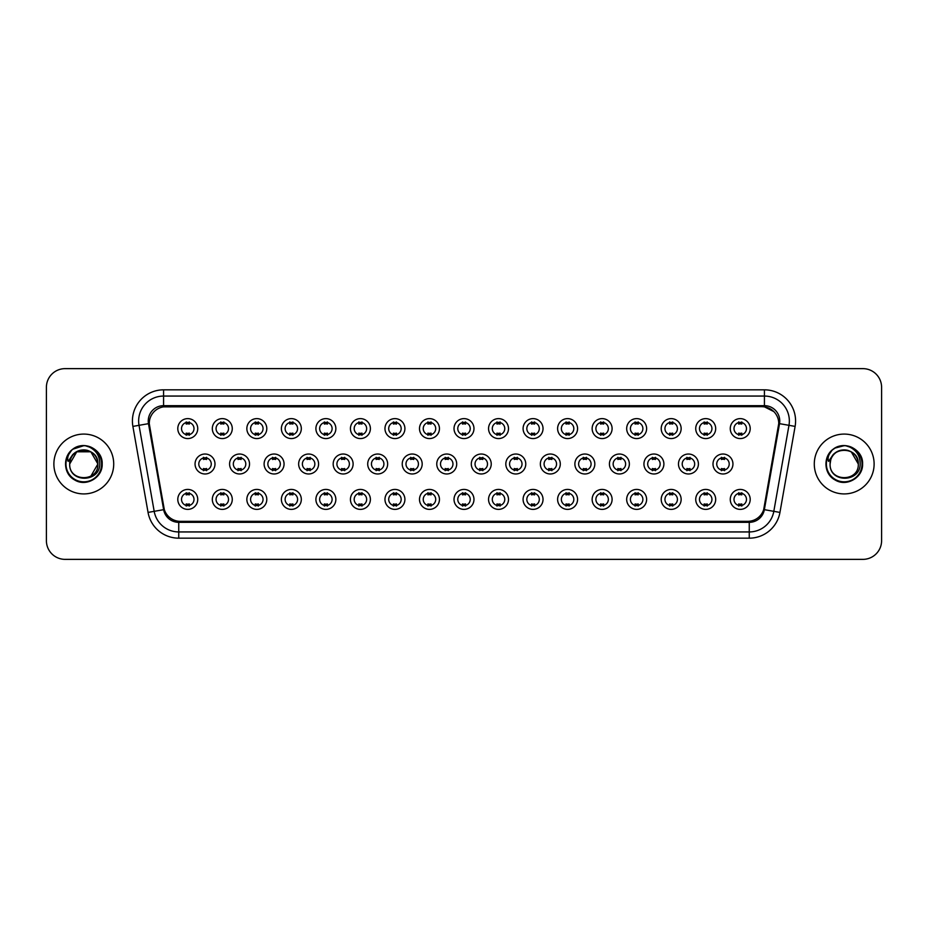<?xml version="1.0" encoding="UTF-8"?>
<svg xmlns="http://www.w3.org/2000/svg" width="928" height="928" viewBox="0 0 928 928"><rect width="100%" height="100%" fill="white"/><g stroke="black" fill="none" stroke-linecap="round" stroke-linejoin="round"><path stroke-width="1.39" d="M232.267 499.403A9.976 9.976 0 0 1 222.291 509.379A9.976 9.976 0 0 1 212.315 499.403A9.976 9.976 0 0 1 222.291 489.427A9.976 9.976 0 0 1 232.267 499.403M216.062 499.403A6.229 6.229 0 0 0 222.291 505.632A6.229 6.229 0 0 0 228.52 499.403A6.229 6.229 0 0 0 222.291 493.174A6.229 6.229 0 0 0 216.062 499.403M266.788 499.403A9.976 9.976 0 0 1 256.824 509.379A9.976 9.976 0 0 1 246.848 499.403A9.976 9.976 0 0 1 256.824 489.427A9.976 9.976 0 0 1 266.788 499.403M250.583 499.403A6.229 6.229 0 0 0 256.824 505.632A6.229 6.229 0 0 0 263.053 499.403A6.229 6.229 0 0 0 256.824 493.174A6.229 6.229 0 0 0 250.583 499.403M301.322 499.403A9.976 9.976 0 0 1 291.346 509.379A9.976 9.976 0 0 1 281.381 499.403A9.976 9.976 0 0 1 291.346 489.427A9.976 9.976 0 0 1 301.322 499.403M285.116 499.403A6.229 6.229 0 0 0 291.346 505.632A6.229 6.229 0 0 0 297.586 499.403A6.229 6.229 0 0 0 291.346 493.174A6.229 6.229 0 0 0 285.116 499.403M335.855 499.403A9.976 9.976 0 0 1 325.879 509.379A9.976 9.976 0 0 1 315.903 499.403A9.976 9.976 0 0 1 325.879 489.427A9.976 9.976 0 0 1 335.855 499.403M319.65 499.403A6.229 6.229 0 0 0 325.879 505.632A6.229 6.229 0 0 0 332.108 499.403A6.229 6.229 0 0 0 325.879 493.174A6.229 6.229 0 0 0 319.65 499.403M370.388 499.403A9.976 9.976 0 0 1 360.412 509.379A9.976 9.976 0 0 1 350.436 499.403A9.976 9.976 0 0 1 360.412 489.427A9.976 9.976 0 0 1 370.388 499.403M354.183 499.403A6.229 6.229 0 0 0 360.412 505.632A6.229 6.229 0 0 0 366.641 499.403A6.229 6.229 0 0 0 360.412 493.174A6.229 6.229 0 0 0 354.183 499.403M404.91 499.403A9.976 9.976 0 0 1 394.945 509.379A9.976 9.976 0 0 1 384.969 499.403A9.976 9.976 0 0 1 394.945 489.427A9.976 9.976 0 0 1 404.91 499.403M388.704 499.403A6.229 6.229 0 0 0 394.945 505.632A6.229 6.229 0 0 0 401.174 499.403A6.229 6.229 0 0 0 394.945 493.174A6.229 6.229 0 0 0 388.704 499.403M439.443 499.403A9.976 9.976 0 0 1 429.467 509.379A9.976 9.976 0 0 1 419.502 499.403A9.976 9.976 0 0 1 429.467 489.427A9.976 9.976 0 0 1 439.443 499.403M423.238 499.403A6.229 6.229 0 0 0 429.467 505.632A6.229 6.229 0 0 0 435.708 499.403A6.229 6.229 0 0 0 429.467 493.174A6.229 6.229 0 0 0 423.238 499.403M473.976 499.403A9.976 9.976 0 0 1 464 509.379A9.976 9.976 0 0 1 454.024 499.403A9.976 9.976 0 0 1 464 489.427A9.976 9.976 0 0 1 473.976 499.403M457.771 499.403A6.229 6.229 0 0 0 464 505.632A6.229 6.229 0 0 0 470.229 499.403A6.229 6.229 0 0 0 464 493.174A6.229 6.229 0 0 0 457.771 499.403M508.498 499.403A9.976 9.976 0 0 1 498.533 509.379A9.976 9.976 0 0 1 488.557 499.403A9.976 9.976 0 0 1 498.533 489.427A9.976 9.976 0 0 1 508.498 499.403M492.292 499.403A6.229 6.229 0 0 0 498.533 505.632A6.229 6.229 0 0 0 504.762 499.403A6.229 6.229 0 0 0 498.533 493.174A6.229 6.229 0 0 0 492.292 499.403M543.031 499.403A9.976 9.976 0 0 1 533.055 509.379A9.976 9.976 0 0 1 523.09 499.403A9.976 9.976 0 0 1 533.055 489.427A9.976 9.976 0 0 1 543.031 499.403M526.826 499.403A6.229 6.229 0 0 0 533.055 505.632A6.229 6.229 0 0 0 539.296 499.403A6.229 6.229 0 0 0 533.055 493.174A6.229 6.229 0 0 0 526.826 499.403M577.564 499.403A9.976 9.976 0 0 1 567.588 509.379A9.976 9.976 0 0 1 557.612 499.403A9.976 9.976 0 0 1 567.588 489.427A9.976 9.976 0 0 1 577.564 499.403M561.359 499.403A6.229 6.229 0 0 0 567.588 505.632A6.229 6.229 0 0 0 573.817 499.403A6.229 6.229 0 0 0 567.588 493.174A6.229 6.229 0 0 0 561.359 499.403M612.097 499.403A9.976 9.976 0 0 1 602.121 509.379A9.976 9.976 0 0 1 592.145 499.403A9.976 9.976 0 0 1 602.121 489.427A9.976 9.976 0 0 1 612.097 499.403M595.892 499.403A6.229 6.229 0 0 0 602.121 505.632A6.229 6.229 0 0 0 608.35 499.403A6.229 6.229 0 0 0 602.121 493.174A6.229 6.229 0 0 0 595.892 499.403M646.619 499.403A9.976 9.976 0 0 1 636.654 509.379A9.976 9.976 0 0 1 626.678 499.403A9.976 9.976 0 0 1 636.654 489.427A9.976 9.976 0 0 1 646.619 499.403M630.414 499.403A6.229 6.229 0 0 0 636.654 505.632A6.229 6.229 0 0 0 642.884 499.403A6.229 6.229 0 0 0 636.654 493.174A6.229 6.229 0 0 0 630.414 499.403M681.152 499.403A9.976 9.976 0 0 1 671.176 509.379A9.976 9.976 0 0 1 661.212 499.403A9.976 9.976 0 0 1 671.176 489.427A9.976 9.976 0 0 1 681.152 499.403M664.947 499.403A6.229 6.229 0 0 0 671.176 505.632A6.229 6.229 0 0 0 677.417 499.403A6.229 6.229 0 0 0 671.176 493.174A6.229 6.229 0 0 0 664.947 499.403M715.685 499.403A9.976 9.976 0 0 1 705.709 509.379A9.976 9.976 0 0 1 695.733 499.403A9.976 9.976 0 0 1 705.709 489.427A9.976 9.976 0 0 1 715.685 499.403M699.48 499.403A6.229 6.229 0 0 0 705.709 505.632A6.229 6.229 0 0 0 711.938 499.403A6.229 6.229 0 0 0 705.709 493.174A6.229 6.229 0 0 0 699.48 499.403M750.207 499.403A9.976 9.976 0 0 1 740.242 509.379A9.976 9.976 0 0 1 730.266 499.403A9.976 9.976 0 0 1 740.242 489.427A9.976 9.976 0 0 1 750.207 499.403M734.002 499.403A6.229 6.229 0 0 0 740.242 505.632A6.229 6.229 0 0 0 746.472 499.403A6.229 6.229 0 0 0 740.242 493.174A6.229 6.229 0 0 0 734.002 499.403M197.734 499.403A9.976 9.976 0 0 1 187.758 509.379A9.976 9.976 0 0 1 177.793 499.403A9.976 9.976 0 0 1 187.758 489.427A9.976 9.976 0 0 1 197.734 499.403M181.528 499.403A6.229 6.229 0 0 0 187.758 505.632A6.229 6.229 0 0 0 193.998 499.403A6.229 6.229 0 0 0 187.758 493.174A6.229 6.229 0 0 0 181.528 499.403M249.528 464A9.976 9.976 0 0 1 239.552 473.976A9.976 9.976 0 0 1 229.587 464A9.976 9.976 0 0 1 239.552 454.024A9.976 9.976 0 0 1 249.528 464M233.322 464A6.229 6.229 0 0 0 239.552 470.229A6.229 6.229 0 0 0 245.792 464A6.229 6.229 0 0 0 239.552 457.771A6.229 6.229 0 0 0 233.322 464M284.061 464A9.976 9.976 0 0 1 274.085 473.976A9.976 9.976 0 0 1 264.109 464A9.976 9.976 0 0 1 274.085 454.024A9.976 9.976 0 0 1 284.061 464M267.856 464A6.229 6.229 0 0 0 274.085 470.229A6.229 6.229 0 0 0 280.314 464A6.229 6.229 0 0 0 274.085 457.771A6.229 6.229 0 0 0 267.856 464M318.582 464A9.976 9.976 0 0 1 308.618 473.976A9.976 9.976 0 0 1 298.642 464A9.976 9.976 0 0 1 308.618 454.024A9.976 9.976 0 0 1 318.582 464M302.377 464A6.229 6.229 0 0 0 308.618 470.229A6.229 6.229 0 0 0 314.847 464A6.229 6.229 0 0 0 308.618 457.771A6.229 6.229 0 0 0 302.377 464M353.116 464A9.976 9.976 0 0 1 343.14 473.976A9.976 9.976 0 0 1 333.175 464A9.976 9.976 0 0 1 343.14 454.024A9.976 9.976 0 0 1 353.116 464M336.91 464A6.229 6.229 0 0 0 343.14 470.229A6.229 6.229 0 0 0 349.38 464A6.229 6.229 0 0 0 343.14 457.771A6.229 6.229 0 0 0 336.91 464M387.649 464A9.976 9.976 0 0 1 377.673 473.976A9.976 9.976 0 0 1 367.708 464A9.976 9.976 0 0 1 377.673 454.024A9.976 9.976 0 0 1 387.649 464M371.444 464A6.229 6.229 0 0 0 377.673 470.229A6.229 6.229 0 0 0 383.914 464A6.229 6.229 0 0 0 377.673 457.771A6.229 6.229 0 0 0 371.444 464M422.182 464A9.976 9.976 0 0 1 412.206 473.976A9.976 9.976 0 0 1 402.23 464A9.976 9.976 0 0 1 412.206 454.024A9.976 9.976 0 0 1 422.182 464M405.977 464A6.229 6.229 0 0 0 412.206 470.229A6.229 6.229 0 0 0 418.435 464A6.229 6.229 0 0 0 412.206 457.771A6.229 6.229 0 0 0 405.977 464M456.704 464A9.976 9.976 0 0 1 446.739 473.976A9.976 9.976 0 0 1 436.763 464A9.976 9.976 0 0 1 446.739 454.024A9.976 9.976 0 0 1 456.704 464M440.498 464A6.229 6.229 0 0 0 446.739 470.229A6.229 6.229 0 0 0 452.968 464A6.229 6.229 0 0 0 446.739 457.771A6.229 6.229 0 0 0 440.498 464M491.237 464A9.976 9.976 0 0 1 481.261 473.976A9.976 9.976 0 0 1 471.296 464A9.976 9.976 0 0 1 481.261 454.024A9.976 9.976 0 0 1 491.237 464M475.032 464A6.229 6.229 0 0 0 481.261 470.229A6.229 6.229 0 0 0 487.502 464A6.229 6.229 0 0 0 481.261 457.771A6.229 6.229 0 0 0 475.032 464M525.77 464A9.976 9.976 0 0 1 515.794 473.976A9.976 9.976 0 0 1 505.818 464A9.976 9.976 0 0 1 515.794 454.024A9.976 9.976 0 0 1 525.77 464M509.565 464A6.229 6.229 0 0 0 515.794 470.229A6.229 6.229 0 0 0 522.023 464A6.229 6.229 0 0 0 515.794 457.771A6.229 6.229 0 0 0 509.565 464M560.292 464A9.976 9.976 0 0 1 550.327 473.976A9.976 9.976 0 0 1 540.351 464A9.976 9.976 0 0 1 550.327 454.024A9.976 9.976 0 0 1 560.292 464M544.086 464A6.229 6.229 0 0 0 550.327 470.229A6.229 6.229 0 0 0 556.556 464A6.229 6.229 0 0 0 550.327 457.771A6.229 6.229 0 0 0 544.086 464M594.825 464A9.976 9.976 0 0 1 584.86 473.976A9.976 9.976 0 0 1 574.884 464A9.976 9.976 0 0 1 584.86 454.024A9.976 9.976 0 0 1 594.825 464M578.62 464A6.229 6.229 0 0 0 584.86 470.229A6.229 6.229 0 0 0 591.09 464A6.229 6.229 0 0 0 584.86 457.771A6.229 6.229 0 0 0 578.62 464M629.358 464A9.976 9.976 0 0 1 619.382 473.976A9.976 9.976 0 0 1 609.418 464A9.976 9.976 0 0 1 619.382 454.024A9.976 9.976 0 0 1 629.358 464M613.153 464A6.229 6.229 0 0 0 619.382 470.229A6.229 6.229 0 0 0 625.623 464A6.229 6.229 0 0 0 619.382 457.771A6.229 6.229 0 0 0 613.153 464M663.891 464A9.976 9.976 0 0 1 653.915 473.976A9.976 9.976 0 0 1 643.939 464A9.976 9.976 0 0 1 653.915 454.024A9.976 9.976 0 0 1 663.891 464M647.686 464A6.229 6.229 0 0 0 653.915 470.229A6.229 6.229 0 0 0 660.144 464A6.229 6.229 0 0 0 653.915 457.771A6.229 6.229 0 0 0 647.686 464M698.413 464A9.976 9.976 0 0 1 688.448 473.976A9.976 9.976 0 0 1 678.472 464A9.976 9.976 0 0 1 688.448 454.024A9.976 9.976 0 0 1 698.413 464M682.208 464A6.229 6.229 0 0 0 688.448 470.229A6.229 6.229 0 0 0 694.678 464A6.229 6.229 0 0 0 688.448 457.771A6.229 6.229 0 0 0 682.208 464M732.946 464A9.976 9.976 0 0 1 722.97 473.976A9.976 9.976 0 0 1 713.006 464A9.976 9.976 0 0 1 722.97 454.024A9.976 9.976 0 0 1 732.946 464M716.741 464A6.229 6.229 0 0 0 722.97 470.229A6.229 6.229 0 0 0 729.211 464A6.229 6.229 0 0 0 722.97 457.771A6.229 6.229 0 0 0 716.741 464M214.994 464A9.976 9.976 0 0 1 205.03 473.976A9.976 9.976 0 0 1 195.054 464A9.976 9.976 0 0 1 205.03 454.024A9.976 9.976 0 0 1 214.994 464M198.789 464A6.229 6.229 0 0 0 205.03 470.229A6.229 6.229 0 0 0 211.259 464A6.229 6.229 0 0 0 205.03 457.771A6.229 6.229 0 0 0 198.789 464M232.267 428.597A9.976 9.976 0 0 1 222.291 438.573A9.976 9.976 0 0 1 212.315 428.597A9.976 9.976 0 0 1 222.291 418.621A9.976 9.976 0 0 1 232.267 428.597M216.062 428.597A6.229 6.229 0 0 0 222.291 434.826A6.229 6.229 0 0 0 228.52 428.597A6.229 6.229 0 0 0 222.291 422.368A6.229 6.229 0 0 0 216.062 428.597M266.788 428.597A9.976 9.976 0 0 1 256.824 438.573A9.976 9.976 0 0 1 246.848 428.597A9.976 9.976 0 0 1 256.824 418.621A9.976 9.976 0 0 1 266.788 428.597M250.583 428.597A6.229 6.229 0 0 0 256.824 434.826A6.229 6.229 0 0 0 263.053 428.597A6.229 6.229 0 0 0 256.824 422.368A6.229 6.229 0 0 0 250.583 428.597M301.322 428.597A9.976 9.976 0 0 1 291.346 438.573A9.976 9.976 0 0 1 281.381 428.597A9.976 9.976 0 0 1 291.346 418.621A9.976 9.976 0 0 1 301.322 428.597M285.116 428.597A6.229 6.229 0 0 0 291.346 434.826A6.229 6.229 0 0 0 297.586 428.597A6.229 6.229 0 0 0 291.346 422.368A6.229 6.229 0 0 0 285.116 428.597M335.855 428.597A9.976 9.976 0 0 1 325.879 438.573A9.976 9.976 0 0 1 315.903 428.597A9.976 9.976 0 0 1 325.879 418.621A9.976 9.976 0 0 1 335.855 428.597M319.65 428.597A6.229 6.229 0 0 0 325.879 434.826A6.229 6.229 0 0 0 332.108 428.597A6.229 6.229 0 0 0 325.879 422.368A6.229 6.229 0 0 0 319.65 428.597M370.388 428.597A9.976 9.976 0 0 1 360.412 438.573A9.976 9.976 0 0 1 350.436 428.597A9.976 9.976 0 0 1 360.412 418.621A9.976 9.976 0 0 1 370.388 428.597M354.183 428.597A6.229 6.229 0 0 0 360.412 434.826A6.229 6.229 0 0 0 366.641 428.597A6.229 6.229 0 0 0 360.412 422.368A6.229 6.229 0 0 0 354.183 428.597M404.91 428.597A9.976 9.976 0 0 1 394.945 438.573A9.976 9.976 0 0 1 384.969 428.597A9.976 9.976 0 0 1 394.945 418.621A9.976 9.976 0 0 1 404.91 428.597M388.704 428.597A6.229 6.229 0 0 0 394.945 434.826A6.229 6.229 0 0 0 401.174 428.597A6.229 6.229 0 0 0 394.945 422.368A6.229 6.229 0 0 0 388.704 428.597M439.443 428.597A9.976 9.976 0 0 1 429.467 438.573A9.976 9.976 0 0 1 419.502 428.597A9.976 9.976 0 0 1 429.467 418.621A9.976 9.976 0 0 1 439.443 428.597M423.238 428.597A6.229 6.229 0 0 0 429.467 434.826A6.229 6.229 0 0 0 435.708 428.597A6.229 6.229 0 0 0 429.467 422.368A6.229 6.229 0 0 0 423.238 428.597M473.976 428.597A9.976 9.976 0 0 1 464 438.573A9.976 9.976 0 0 1 454.024 428.597A9.976 9.976 0 0 1 464 418.621A9.976 9.976 0 0 1 473.976 428.597M457.771 428.597A6.229 6.229 0 0 0 464 434.826A6.229 6.229 0 0 0 470.229 428.597A6.229 6.229 0 0 0 464 422.368A6.229 6.229 0 0 0 457.771 428.597M508.498 428.597A9.976 9.976 0 0 1 498.533 438.573A9.976 9.976 0 0 1 488.557 428.597A9.976 9.976 0 0 1 498.533 418.621A9.976 9.976 0 0 1 508.498 428.597M492.292 428.597A6.229 6.229 0 0 0 498.533 434.826A6.229 6.229 0 0 0 504.762 428.597A6.229 6.229 0 0 0 498.533 422.368A6.229 6.229 0 0 0 492.292 428.597M543.031 428.597A9.976 9.976 0 0 1 533.055 438.573A9.976 9.976 0 0 1 523.09 428.597A9.976 9.976 0 0 1 533.055 418.621A9.976 9.976 0 0 1 543.031 428.597M526.826 428.597A6.229 6.229 0 0 0 533.055 434.826A6.229 6.229 0 0 0 539.296 428.597A6.229 6.229 0 0 0 533.055 422.368A6.229 6.229 0 0 0 526.826 428.597M577.564 428.597A9.976 9.976 0 0 1 567.588 438.573A9.976 9.976 0 0 1 557.612 428.597A9.976 9.976 0 0 1 567.588 418.621A9.976 9.976 0 0 1 577.564 428.597M561.359 428.597A6.229 6.229 0 0 0 567.588 434.826A6.229 6.229 0 0 0 573.817 428.597A6.229 6.229 0 0 0 567.588 422.368A6.229 6.229 0 0 0 561.359 428.597M612.097 428.597A9.976 9.976 0 0 1 602.121 438.573A9.976 9.976 0 0 1 592.145 428.597A9.976 9.976 0 0 1 602.121 418.621A9.976 9.976 0 0 1 612.097 428.597M595.892 428.597A6.229 6.229 0 0 0 602.121 434.826A6.229 6.229 0 0 0 608.35 428.597A6.229 6.229 0 0 0 602.121 422.368A6.229 6.229 0 0 0 595.892 428.597M646.619 428.597A9.976 9.976 0 0 1 636.654 438.573A9.976 9.976 0 0 1 626.678 428.597A9.976 9.976 0 0 1 636.654 418.621A9.976 9.976 0 0 1 646.619 428.597M630.414 428.597A6.229 6.229 0 0 0 636.654 434.826A6.229 6.229 0 0 0 642.884 428.597A6.229 6.229 0 0 0 636.654 422.368A6.229 6.229 0 0 0 630.414 428.597M681.152 428.597A9.976 9.976 0 0 1 671.176 438.573A9.976 9.976 0 0 1 661.212 428.597A9.976 9.976 0 0 1 671.176 418.621A9.976 9.976 0 0 1 681.152 428.597M664.947 428.597A6.229 6.229 0 0 0 671.176 434.826A6.229 6.229 0 0 0 677.417 428.597A6.229 6.229 0 0 0 671.176 422.368A6.229 6.229 0 0 0 664.947 428.597M715.685 428.597A9.976 9.976 0 0 1 705.709 438.573A9.976 9.976 0 0 1 695.733 428.597A9.976 9.976 0 0 1 705.709 418.621A9.976 9.976 0 0 1 715.685 428.597M699.48 428.597A6.229 6.229 0 0 0 705.709 434.826A6.229 6.229 0 0 0 711.938 428.597A6.229 6.229 0 0 0 705.709 422.368A6.229 6.229 0 0 0 699.48 428.597M750.207 428.597A9.976 9.976 0 0 1 740.242 438.573A9.976 9.976 0 0 1 730.266 428.597A9.976 9.976 0 0 1 740.242 418.621A9.976 9.976 0 0 1 750.207 428.597M734.002 428.597A6.229 6.229 0 0 0 740.242 434.826A6.229 6.229 0 0 0 746.472 428.597A6.229 6.229 0 0 0 740.242 422.368A6.229 6.229 0 0 0 734.002 428.597M197.734 428.597A9.976 9.976 0 0 1 187.758 438.573A9.976 9.976 0 0 1 177.793 428.597A9.976 9.976 0 0 1 187.758 418.621A9.976 9.976 0 0 1 197.734 428.597M181.528 428.597A6.229 6.229 0 0 0 187.758 434.826A6.229 6.229 0 0 0 193.998 428.597A6.229 6.229 0 0 0 187.758 422.368A6.229 6.229 0 0 0 181.528 428.597M164.302 509.553L149.501 426.404A16.832 16.832 0 0 1 166.066 406.661L761.934 406.661A16.832 16.832 0 0 1 778.499 426.404L764.22 507.43A16.832 16.832 0 0 1 747.643 521.339L180.357 521.339A16.832 16.832 0 0 1 163.78 507.43L149.246 423.516M53.882 464A29.916 29.916 0 0 0 83.798 493.916A29.916 29.916 0 0 0 113.715 464A29.916 29.916 0 0 0 83.798 434.084A29.916 29.916 0 0 0 53.882 464A29.916 29.916 0 0 0 83.798 493.916A29.916 29.916 0 0 0 113.715 464A29.916 29.916 0 0 0 83.798 434.084A29.916 29.916 0 0 0 53.882 464M814.285 464A29.916 29.916 0 0 0 844.202 493.916A29.916 29.916 0 0 0 874.118 464A29.916 29.916 0 0 0 844.202 434.084A29.916 29.916 0 0 0 814.285 464A29.916 29.916 0 0 0 844.202 493.916A29.916 29.916 0 0 0 874.118 464A29.916 29.916 0 0 0 844.202 434.084A29.916 29.916 0 0 0 814.285 464M163.572 406.847L761.934 406.661L764.428 406.847L773.824 411.58M149.246 423.481L149.431 420.999M148.248 420.999A15.335 15.335 0 0 0 148.48 423.655L163.641 509.669A15.335 15.335 0 0 0 178.744 522.336L749.256 522.336A15.335 15.335 0 0 0 764.359 509.669L779.52 423.655A15.335 15.335 0 0 0 764.428 405.664L163.572 405.664A15.335 15.335 0 0 0 148.248 420.999M132.89 426.404A31.169 31.169 0 0 1 163.572 389.83L764.428 389.83A31.169 31.169 0 0 1 795.11 426.404L779.949 512.418A31.169 31.169 0 0 1 749.256 538.17L178.744 538.17A31.169 31.169 0 0 1 148.051 512.418L132.89 426.404L139.026 425.326A24.928 24.928 0 0 1 163.572 396.059L764.428 396.059A24.928 24.928 0 0 1 788.974 425.326L773.813 511.34A24.928 24.928 0 0 1 749.256 531.941L178.744 531.941A24.928 24.928 0 0 1 154.187 511.34L139.026 425.326A24.928 24.928 0 0 1 138.643 420.999M778.754 423.516L763.698 509.553M881.6 387.336A18.699 18.699 0 0 0 862.901 368.636L65.099 368.636A18.699 18.699 0 0 0 46.4 387.336L46.4 540.664A18.699 18.699 0 0 0 65.099 559.364L862.901 559.364A18.699 18.699 0 0 0 881.6 540.664L881.6 387.336L881.6 540.664M747.643 521.339L180.357 521.339M46.4 387.336L46.4 540.664M862.901 368.636L65.099 368.636M65.099 559.364L862.901 559.364M189.324 421.915L189.324 424.073A4.779 4.779 0 0 0 186.203 424.073L186.203 421.915M186.203 435.278L186.203 433.121A4.779 4.779 0 0 0 189.324 433.121L189.324 435.278M203.464 470.682L203.464 468.524A4.779 4.779 0 0 0 206.584 468.524L206.584 470.682M206.584 457.318L206.584 459.476A4.779 4.779 0 0 0 203.464 459.476L203.464 457.318M186.203 506.085L186.203 503.927A4.779 4.779 0 0 0 189.324 503.927L189.324 506.085M189.324 492.722L189.324 494.879A4.779 4.779 0 0 0 186.203 494.879L186.203 492.722M223.845 421.915L223.845 424.073A4.779 4.779 0 0 0 220.736 424.073L220.736 421.915M220.736 435.278L220.736 433.121A4.779 4.779 0 0 0 223.845 433.121L223.845 435.278M258.378 421.915L258.378 424.073A4.779 4.779 0 0 0 255.258 424.073L255.258 421.915M255.258 435.278L255.258 433.121A4.779 4.779 0 0 0 258.378 433.121L258.378 435.278M292.912 421.915L292.912 424.073A4.779 4.779 0 0 0 289.791 424.073L289.791 421.915M289.791 435.278L289.791 433.121A4.779 4.779 0 0 0 292.912 433.121L292.912 435.278M327.433 421.915L327.433 424.073A4.779 4.779 0 0 0 324.324 424.073L324.324 421.915M324.324 435.278L324.324 433.121A4.779 4.779 0 0 0 327.433 433.121L327.433 435.278M237.997 470.682L237.997 468.524A4.779 4.779 0 0 0 241.118 468.524L241.118 470.682M241.118 457.318L241.118 459.476A4.779 4.779 0 0 0 237.997 459.476L237.997 457.318M272.53 470.682L272.53 468.524A4.779 4.779 0 0 0 275.639 468.524L275.639 470.682M275.639 457.318L275.639 459.476A4.779 4.779 0 0 0 272.53 459.476L272.53 457.318M307.052 470.682L307.052 468.524A4.779 4.779 0 0 0 310.172 468.524L310.172 470.682M310.172 457.318L310.172 459.476A4.779 4.779 0 0 0 307.052 459.476L307.052 457.318M70.354 459.766L69.693 464C68.916 483.14 99.876 482.792 99.772 464C99.83 456.228 96.361 450.579 89.366 447.064L85.156 445.672C80.075 445.382 75.597 446.867 71.711 450.15L69.171 453.804C67.628 456.414 67.292 458.942 68.162 461.402L72.697 454.674C76.92 450.451 81.954 449.048 87.789 450.486A14.094 14.094 0 0 0 70.354 459.766L69.704 464C68.846 445.823 98.751 445.823 97.892 464C98.751 482.177 68.846 482.177 69.704 464C68.846 445.823 98.751 445.823 97.892 464L90.84 476.203M97.892 464C97.452 457.237 94.088 452.725 87.789 450.486L90.84 451.797L97.892 464C98.751 482.177 68.846 482.177 69.704 464L76.757 451.797L90.84 451.797M72.72 449.338L74.611 448.085L83.938 445.626L72.929 449.187M71.711 450.15C82.418 439.652 103.02 448.769 102.173 464C102.799 477.584 86.06 487.246 74.611 479.915C62.536 473.663 62.536 454.337 74.611 448.085C86.06 440.754 102.799 450.416 102.173 464C102.799 477.584 86.06 487.246 74.611 479.915C62.536 473.663 62.536 454.337 74.611 448.085C86.06 440.754 102.799 450.416 102.173 464C102.799 477.584 86.06 487.246 74.611 479.915C62.536 473.663 62.536 454.337 74.611 448.085C86.06 440.754 102.799 450.416 102.173 464C102.799 477.584 86.06 487.246 74.611 479.915C62.536 473.663 62.536 454.337 74.611 448.085C86.06 440.754 102.799 450.416 102.173 464C102.799 477.584 86.06 487.246 74.611 479.915C62.536 473.663 62.536 454.337 74.611 448.085C84.146 443.642 92.243 445.452 98.902 453.537M830.769 459.766L830.096 464C829.319 483.14 860.279 482.792 860.175 464C860.233 456.228 856.764 450.579 849.77 447.064L845.559 445.672C840.478 445.382 836 446.867 832.126 450.15L829.586 453.804C828.031 456.414 827.695 458.942 828.565 461.402L833.1 454.674C837.334 450.451 842.357 449.048 848.192 450.486A14.094 14.094 0 0 0 830.769 459.766L830.108 464C829.249 445.823 859.154 445.823 858.296 464C859.154 482.177 829.249 482.177 830.108 464L830.769 459.766L830.108 464C829.249 482.177 859.154 482.177 858.296 464L851.243 451.797L848.192 450.486L851.243 451.797L858.296 464C857.855 457.237 854.491 452.725 848.192 450.486L851.243 451.797M832.161 450.126L835.014 448.085L844.352 445.626L835.014 448.085L832.161 450.126L835.014 448.085L844.352 445.626L835.014 448.085L832.161 450.126L835.014 448.085L844.352 445.626M832.126 450.15C842.821 439.652 863.434 448.769 862.576 464C863.202 477.584 846.464 487.246 835.014 479.915C822.939 473.663 822.939 454.337 835.014 448.085C846.464 440.754 863.202 450.416 862.576 464C863.202 477.584 846.464 487.246 835.014 479.915C822.939 473.663 822.939 454.337 835.014 448.085C846.464 440.754 863.202 450.416 862.576 464C863.202 477.584 846.464 487.246 835.014 479.915C822.939 473.663 822.939 454.337 835.014 448.085C846.464 440.754 863.202 450.416 862.576 464C863.202 477.584 846.464 487.246 835.014 479.915C822.939 473.663 822.939 454.337 835.014 448.085C846.464 440.754 863.202 450.416 862.576 464C863.202 477.584 846.464 487.246 835.014 479.915C822.939 473.663 822.939 454.337 835.014 448.085C844.55 443.642 852.646 445.452 859.305 453.537M361.966 421.915L361.966 424.073A4.779 4.779 0 0 0 358.858 424.073L358.858 421.915M358.858 435.278L358.858 433.121A4.779 4.779 0 0 0 361.966 433.121L361.966 435.278M396.5 421.915L396.5 424.073A4.779 4.779 0 0 0 393.379 424.073L393.379 421.915M393.379 435.278L393.379 433.121A4.779 4.779 0 0 0 396.5 433.121L396.5 435.278M431.033 421.915L431.033 424.073A4.779 4.779 0 0 0 427.912 424.073L427.912 421.915M427.912 435.278L427.912 433.121A4.779 4.779 0 0 0 431.033 433.121L431.033 435.278M341.585 470.682L341.585 468.524A4.779 4.779 0 0 0 344.706 468.524L344.706 470.682M344.706 457.318L344.706 459.476A4.779 4.779 0 0 0 341.585 459.476L341.585 457.318M376.118 470.682L376.118 468.524A4.779 4.779 0 0 0 379.239 468.524L379.239 470.682M379.239 457.318L379.239 459.476A4.779 4.779 0 0 0 376.118 459.476L376.118 457.318M410.652 470.682L410.652 468.524A4.779 4.779 0 0 0 413.76 468.524L413.76 470.682M413.76 457.318L413.76 459.476A4.779 4.779 0 0 0 410.652 459.476L410.652 457.318M465.554 421.915L465.554 424.073A4.779 4.779 0 0 0 462.446 424.073L462.446 421.915M462.446 435.278L462.446 433.121A4.779 4.779 0 0 0 465.554 433.121L465.554 435.278M500.088 421.915L500.088 424.073A4.779 4.779 0 0 0 496.967 424.073L496.967 421.915M496.967 435.278L496.967 433.121A4.779 4.779 0 0 0 500.088 433.121L500.088 435.278M534.621 421.915L534.621 424.073A4.779 4.779 0 0 0 531.5 424.073L531.5 421.915M531.5 435.278L531.5 433.121A4.779 4.779 0 0 0 534.621 433.121L534.621 435.278M569.142 421.915L569.142 424.073A4.779 4.779 0 0 0 566.034 424.073L566.034 421.915M566.034 435.278L566.034 433.121A4.779 4.779 0 0 0 569.142 433.121L569.142 435.278M603.676 421.915L603.676 424.073A4.779 4.779 0 0 0 600.567 424.073L600.567 421.915M600.567 435.278L600.567 433.121A4.779 4.779 0 0 0 603.676 433.121L603.676 435.278M445.173 470.682L445.173 468.524A4.779 4.779 0 0 0 448.294 468.524L448.294 470.682M448.294 457.318L448.294 459.476A4.779 4.779 0 0 0 445.173 459.476L445.173 457.318M479.706 470.682L479.706 468.524A4.779 4.779 0 0 0 482.827 468.524L482.827 470.682M482.827 457.318L482.827 459.476A4.779 4.779 0 0 0 479.706 459.476L479.706 457.318M514.24 470.682L514.24 468.524A4.779 4.779 0 0 0 517.348 468.524L517.348 470.682M517.348 457.318L517.348 459.476A4.779 4.779 0 0 0 514.24 459.476L514.24 457.318M548.761 470.682L548.761 468.524A4.779 4.779 0 0 0 551.882 468.524L551.882 470.682M551.882 457.318L551.882 459.476A4.779 4.779 0 0 0 548.761 459.476L548.761 457.318M583.294 470.682L583.294 468.524A4.779 4.779 0 0 0 586.415 468.524L586.415 470.682M586.415 457.318L586.415 459.476A4.779 4.779 0 0 0 583.294 459.476L583.294 457.318M638.209 421.915L638.209 424.073A4.779 4.779 0 0 0 635.088 424.073L635.088 421.915M635.088 435.278L635.088 433.121A4.779 4.779 0 0 0 638.209 433.121L638.209 435.278M672.742 421.915L672.742 424.073A4.779 4.779 0 0 0 669.622 424.073L669.622 421.915M669.622 435.278L669.622 433.121A4.779 4.779 0 0 0 672.742 433.121L672.742 435.278M707.264 421.915L707.264 424.073A4.779 4.779 0 0 0 704.155 424.073L704.155 421.915M704.155 435.278L704.155 433.121A4.779 4.779 0 0 0 707.264 433.121L707.264 435.278M741.797 421.915L741.797 424.073A4.779 4.779 0 0 0 738.676 424.073L738.676 421.915M738.676 435.278L738.676 433.121A4.779 4.779 0 0 0 741.797 433.121L741.797 435.278M617.828 470.682L617.828 468.524A4.779 4.779 0 0 0 620.948 468.524L620.948 470.682M620.948 457.318L620.948 459.476A4.779 4.779 0 0 0 617.828 459.476L617.828 457.318M652.361 470.682L652.361 468.524A4.779 4.779 0 0 0 655.47 468.524L655.47 470.682M655.47 457.318L655.47 459.476A4.779 4.779 0 0 0 652.361 459.476L652.361 457.318M686.882 470.682L686.882 468.524A4.779 4.779 0 0 0 690.003 468.524L690.003 470.682M690.003 457.318L690.003 459.476A4.779 4.779 0 0 0 686.882 459.476L686.882 457.318M721.416 470.682L721.416 468.524A4.779 4.779 0 0 0 724.536 468.524L724.536 470.682M724.536 457.318L724.536 459.476A4.779 4.779 0 0 0 721.416 459.476L721.416 457.318M220.736 506.085L220.736 503.927A4.779 4.779 0 0 0 223.845 503.927L223.845 506.085M223.845 492.722L223.845 494.879A4.779 4.779 0 0 0 220.736 494.879L220.736 492.722M255.258 506.085L255.258 503.927A4.779 4.779 0 0 0 258.378 503.927L258.378 506.085M258.378 492.722L258.378 494.879A4.779 4.779 0 0 0 255.258 494.879L255.258 492.722M289.791 506.085L289.791 503.927A4.779 4.779 0 0 0 292.912 503.927L292.912 506.085M292.912 492.722L292.912 494.879A4.779 4.779 0 0 0 289.791 494.879L289.791 492.722M324.324 506.085L324.324 503.927A4.779 4.779 0 0 0 327.433 503.927L327.433 506.085M327.433 492.722L327.433 494.879A4.779 4.779 0 0 0 324.324 494.879L324.324 492.722M358.858 506.085L358.858 503.927A4.779 4.779 0 0 0 361.966 503.927L361.966 506.085M361.966 492.722L361.966 494.879A4.779 4.779 0 0 0 358.858 494.879L358.858 492.722M393.379 506.085L393.379 503.927A4.779 4.779 0 0 0 396.5 503.927L396.5 506.085M396.5 492.722L396.5 494.879A4.779 4.779 0 0 0 393.379 494.879L393.379 492.722M427.912 506.085L427.912 503.927A4.779 4.779 0 0 0 431.033 503.927L431.033 506.085M431.033 492.722L431.033 494.879A4.779 4.779 0 0 0 427.912 494.879L427.912 492.722M462.446 506.085L462.446 503.927A4.779 4.779 0 0 0 465.554 503.927L465.554 506.085M465.554 492.722L465.554 494.879A4.779 4.779 0 0 0 462.446 494.879L462.446 492.722M496.967 506.085L496.967 503.927A4.779 4.779 0 0 0 500.088 503.927L500.088 506.085M500.088 492.722L500.088 494.879A4.779 4.779 0 0 0 496.967 494.879L496.967 492.722M531.5 506.085L531.5 503.927A4.779 4.779 0 0 0 534.621 503.927L534.621 506.085M534.621 492.722L534.621 494.879A4.779 4.779 0 0 0 531.5 494.879L531.5 492.722M566.034 506.085L566.034 503.927A4.779 4.779 0 0 0 569.142 503.927L569.142 506.085M569.142 492.722L569.142 494.879A4.779 4.779 0 0 0 566.034 494.879L566.034 492.722M600.567 506.085L600.567 503.927A4.779 4.779 0 0 0 603.676 503.927L603.676 506.085M603.676 492.722L603.676 494.879A4.779 4.779 0 0 0 600.567 494.879L600.567 492.722M635.088 506.085L635.088 503.927A4.779 4.779 0 0 0 638.209 503.927L638.209 506.085M638.209 492.722L638.209 494.879A4.779 4.779 0 0 0 635.088 494.879L635.088 492.722M669.622 506.085L669.622 503.927A4.779 4.779 0 0 0 672.742 503.927L672.742 506.085M672.742 492.722L672.742 494.879A4.779 4.779 0 0 0 669.622 494.879L669.622 492.722M704.155 506.085L704.155 503.927A4.779 4.779 0 0 0 707.264 503.927L707.264 506.085M707.264 492.722L707.264 494.879A4.779 4.779 0 0 0 704.155 494.879L704.155 492.722M738.676 506.085L738.676 503.927A4.779 4.779 0 0 0 741.797 503.927L741.797 506.085M741.797 492.722L741.797 494.879A4.779 4.779 0 0 0 738.676 494.879L738.676 492.722M764.428 389.83L764.428 405.664M139.026 425.326L148.48 423.655M178.744 538.17L178.744 522.336M749.256 522.336L749.256 538.17M764.359 509.669L779.949 512.418M148.051 512.418L163.641 509.669M779.52 423.655L795.11 426.404M163.572 389.83L163.572 405.664M69.171 453.804A17.829 17.829 0 0 0 83.798 481.829A17.829 17.829 0 0 0 89.366 447.064M829.586 453.804A17.829 17.829 0 0 0 844.202 481.829A17.829 17.829 0 0 0 849.77 447.064"/></g></svg>
